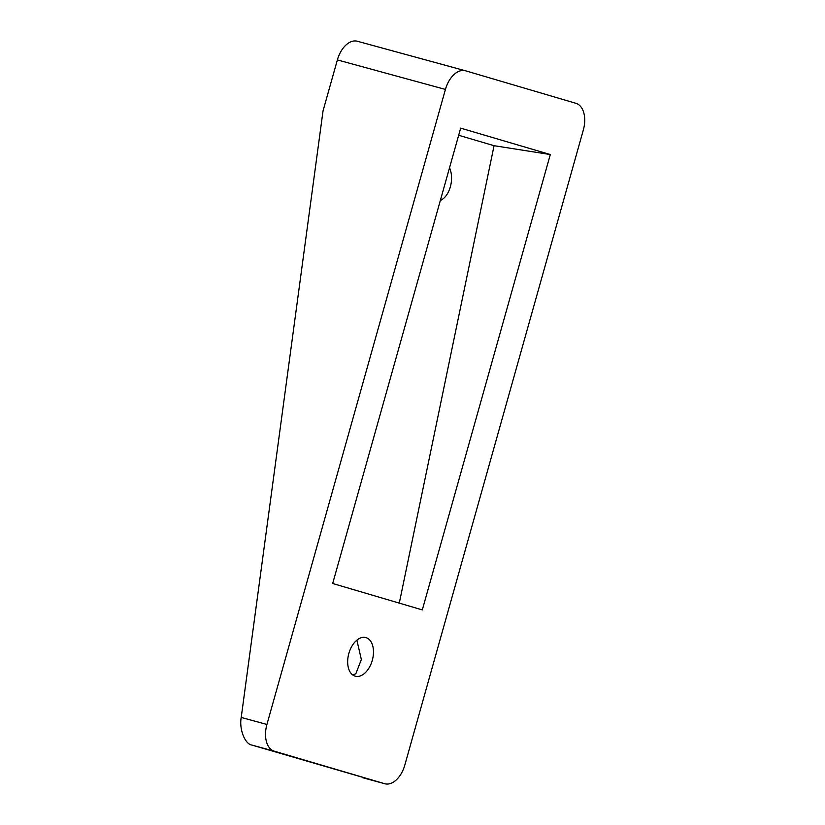 <?xml version="1.0" encoding="UTF-8"?>
<svg xmlns="http://www.w3.org/2000/svg" width="825" height="825" viewBox="0 0 825 825"><rect width="100%" height="100%" fill="white"/><g stroke="black" fill="none" stroke-linecap="round" stroke-linejoin="round"><path stroke-width="1.24" d="M356.885 640.148L361.35 659.526L355.833 673.736L352.801 675.005M365.991 637.612A20.027 12.22 105.3 0 0 365.846 637.57A20.027 12.22 105.3 0 0 348.82 653.555A20.027 12.22 105.3 0 0 355.152 676.17A20.027 12.22 105.3 0 0 355.297 676.211A20.027 12.22 105.3 0 0 372.323 660.227A20.027 12.22 105.3 0 0 365.991 637.612M445.428 89.43L266.918 724.463A23.564 14.376 105.3 0 0 274.333 751.204L384.646 783.698A23.564 14.376 105.3 0 0 384.821 783.75A23.564 14.376 105.3 0 0 404.817 765.084L583.316 130.051A23.564 14.376 105.3 0 0 575.902 103.3L465.589 70.806A23.564 14.376 105.3 0 0 465.424 70.764A23.564 14.376 105.3 0 0 445.428 89.43L337.373 59.916A23.564 14.376 -74.7 0 1 357.369 41.25A23.564 14.376 -74.7 0 1 357.545 41.302L465.248 70.723M460.67 128.143L550.306 154.543L422.307 609.902L332.681 583.492L460.67 128.143M274.333 751.204L251.831 745.058C244.86 744.098 239.023 728.918 241.22 717.441L323.029 110.942L337.373 59.916M251.831 745.058L384.646 783.698M550.306 154.543L494.062 145.695L458.669 135.269M399.29 603.116L494.062 145.695M440.354 200.434A20.027 12.148 98.9 0 0 449.522 167.815M241.22 717.441L266.918 724.463M362.309 777.604L384.821 783.75M357.369 41.25L465.424 70.764"/></g></svg>
